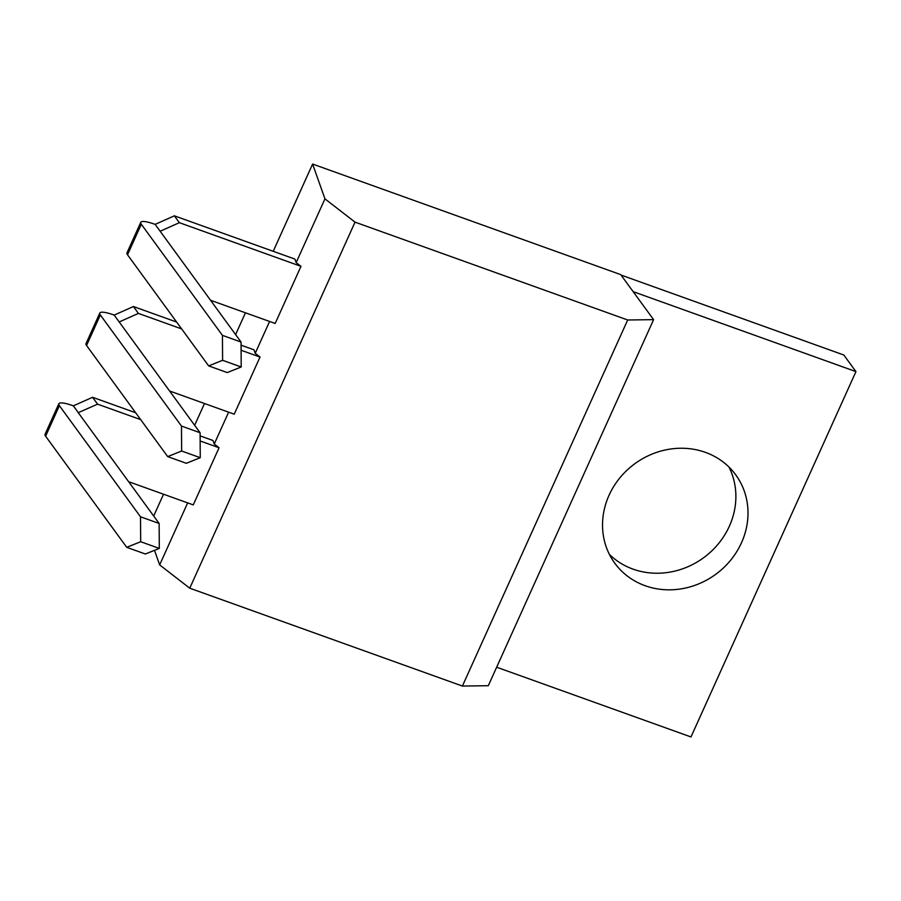 <?xml version="1.0" encoding="UTF-8"?>
<svg xmlns="http://www.w3.org/2000/svg" width="901" height="901" viewBox="0 0 901 901"><rect width="100%" height="100%" fill="white"/><g stroke="black" fill="none" stroke-linecap="round" stroke-linejoin="round"><path stroke-width="1.35" d="M324.946 198.851L355.028 222.142L627.682 319.99L653.597 319.652L620.721 274.625L312.613 164.05L324.946 198.851L296.159 262.596L300.979 266.336L179.367 222.682L160.153 231.253L155.141 224.383L174.355 215.823L179.367 222.682M210.552 300.281L275.177 323.47L300.979 266.336M269.579 321.466L255.208 353.316L260.029 357.044L241.096 350.252M169.591 390.989L234.226 414.19L260.029 357.044M228.629 412.174L214.247 444.024L219.067 447.752L200.146 440.961M128.64 481.697L193.264 504.898L219.067 447.752M187.667 502.882L159.657 564.916L189.751 588.195L462.404 686.055L488.308 685.706L653.597 319.652M355.028 222.142L189.751 588.195M627.682 319.99L462.404 686.055M312.613 164.05L273.217 251.3M245.444 312.805L235.611 334.598M204.493 403.513L194.65 425.306M163.531 494.221L153.688 516.014M154.499 550.331L159.657 564.916M200.112 435.893L213.008 440.51L214.247 444.024M241.063 345.173L253.958 349.802L255.208 353.316M174.355 215.823L294.92 259.094L296.159 262.596M135.668 412.759L92.555 397.285L73.341 405.855L72.339 405.495A20.047 4.268 24.3 0 0 58.835 403.772L45.05 434.305A20.047 4.268 24.3 0 0 45.602 436.197L126.726 547.324L145.343 554.002L159.297 548.416L159.128 523.47L78.241 412.669L97.567 404.155L140.68 419.618M92.555 397.285L97.567 404.155M176.63 322.051L133.393 306.531L114.179 315.102L119.191 321.961L138.405 313.402L181.642 328.91M133.393 306.531L138.405 313.402M633.155 291.654L855.95 371.606L843.832 355.017L621.037 275.053M496.665 667.213L690.988 736.95L855.95 371.606M645.15 585.729A74.896 68.521 143.9 0 0 730.688 560.163A74.896 68.521 143.9 0 0 735.745 474.872A74.896 68.521 143.9 0 0 634.856 463.7A74.896 68.521 143.9 0 0 614.775 563.193A74.896 68.521 143.9 0 0 645.15 585.729M73.341 405.855L78.353 412.714M114.179 315.102L113.301 314.776A20.047 4.268 24.3 0 0 99.797 313.064L86.012 343.596A20.047 4.268 24.3 0 0 86.552 345.488L167.687 456.604L186.304 463.294L200.259 457.697L200.09 432.75L119.191 321.961M155.141 224.383L154.251 224.067A20.047 4.268 24.3 0 0 140.747 222.356L126.962 252.888A20.047 4.268 24.3 0 0 127.514 254.78L208.649 365.896L227.255 372.575L241.22 366.989L241.04 342.042L160.153 231.253M609.403 554.397A74.896 68.521 143.9 0 0 633.031 569.128A74.896 68.521 143.9 0 0 714.876 547.785A74.896 68.521 143.9 0 0 728.999 467.078M58.835 403.772A20.047 4.268 24.3 0 0 59.387 405.664L140.511 516.791L140.691 541.726L126.726 547.324M159.297 548.416L140.691 541.726M159.128 523.47L140.511 516.791M99.797 313.064A20.047 4.268 24.3 0 0 100.338 314.956L181.473 426.072L181.642 451.018L167.687 456.604M200.259 457.697L181.642 451.018M200.09 432.75L181.473 426.072M140.747 222.356A20.047 4.268 24.3 0 0 141.299 224.236L222.434 335.363L222.603 360.31L208.649 365.896M241.22 366.989L222.603 360.31M241.04 342.042L222.434 335.363M141.299 224.236L127.514 254.78M100.338 314.956L86.552 345.488M59.387 405.664L45.602 436.197"/></g></svg>
